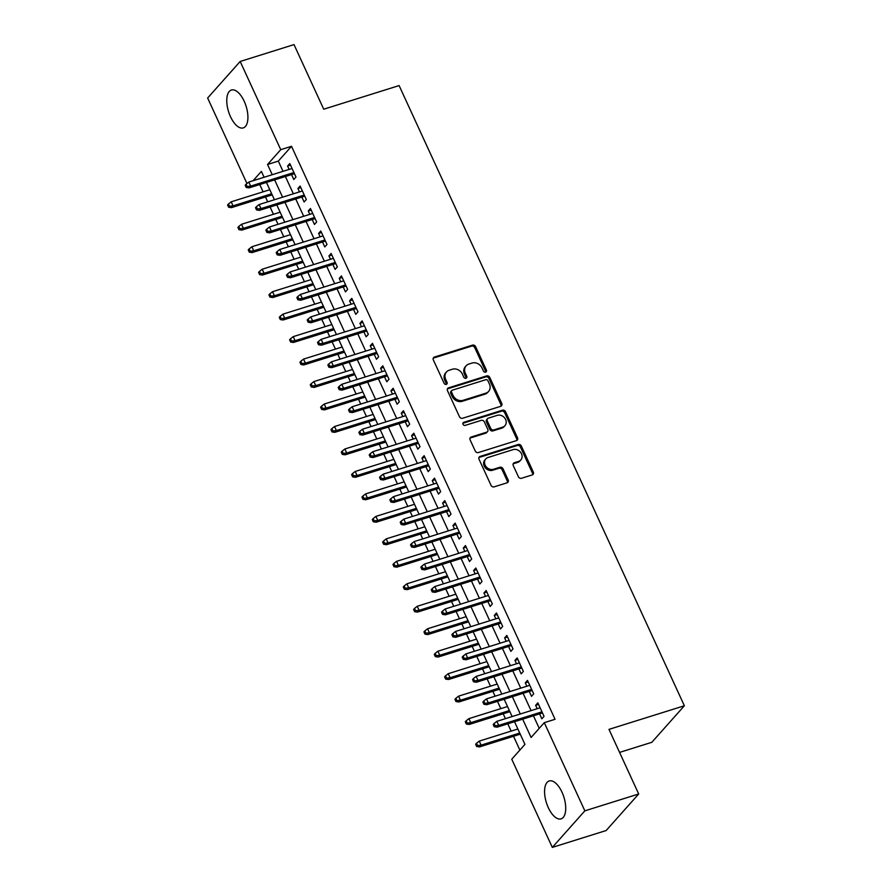 <?xml version="1.0" encoding="UTF-8"?>
<svg xmlns="http://www.w3.org/2000/svg" width="892" height="892" viewBox="0 0 892 892"><rect width="100%" height="100%" fill="white"/><g stroke="black" fill="none" stroke-linecap="round" stroke-linejoin="round"><path stroke-width="1.34" d="M485.638 372.12A1.751 1.494 41.7 0 0 486.408 370.113L475.626 346.676A2.498 2.13 41.7 0 0 472.504 345.126L434.449 357.056A2.498 2.13 41.7 0 0 433.345 359.922L444.127 383.359A1.751 1.494 41.7 0 0 447.082 382.434L445.688 379.401A7.995 6.835 41.7 0 1 446.479 371.964A7.995 6.835 41.7 0 1 449.211 370.225L452.378 369.221A7.995 6.835 41.7 0 1 462.39 374.161L463.784 377.193A1.751 1.494 41.7 0 0 466.75 376.268L465.345 373.235A7.995 6.835 41.7 0 1 466.148 365.798A7.995 6.835 41.7 0 1 468.869 364.059L472.035 363.066A7.995 6.835 41.7 0 1 482.048 368.006L483.442 371.039A1.751 1.494 41.7 0 0 485.638 372.12A1.751 1.494 41.7 0 0 485.527 371.094L474.745 347.657A2.498 2.13 41.7 0 0 471.623 346.118L433.568 358.049A2.498 2.13 41.7 0 0 433.244 358.171M446.334 384.43A1.751 1.494 41.7 0 0 446.201 383.415L444.807 380.382L445.688 379.401M465.992 378.275A1.751 1.494 41.7 0 0 465.869 377.26L464.476 374.227L465.345 373.235M548.29 807.617A19.858 9.188 72.6 0 1 549.204 780.968A19.858 9.188 72.6 0 1 562.005 792.207A19.858 9.188 72.6 0 1 561.09 818.867A19.858 9.188 72.6 0 1 548.29 807.617M230.482 116.662A19.858 9.188 72.6 0 1 231.407 90.014A19.858 9.188 72.6 0 1 244.196 101.253A19.858 9.188 72.6 0 1 243.282 127.902A19.858 9.188 72.6 0 1 230.482 116.662M518.397 476.729A2.498 2.13 41.7 0 0 521.519 478.279L532.201 474.934A2.498 2.13 41.7 0 0 533.304 472.058L521.329 446.033A2.498 2.13 41.7 0 0 518.196 444.495L480.152 456.414A2.498 2.13 41.7 0 0 479.049 459.291L491.024 485.315A2.498 2.13 41.7 0 0 494.146 486.854L507.046 482.817A2.498 2.13 41.7 0 0 508.139 479.941L503.021 468.813A2.498 2.13 41.7 0 0 499.888 467.263L493.499 469.27A6.679 5.709 41.7 0 1 485.917 466.471A6.679 5.709 41.7 0 1 485.794 458.923A6.679 5.709 41.7 0 1 488.069 457.473L513.123 449.613A6.679 5.709 41.7 0 1 520.694 452.411A6.679 5.709 41.7 0 1 520.828 459.96A6.679 5.709 41.7 0 1 518.542 461.42L514.372 462.725A2.498 2.13 41.7 0 0 513.268 465.591L518.397 476.729M246.961 183.518L207.635 98.02L240.171 61.47L294.014 44.6L323.729 109.203L399.114 85.576L684.365 705.762L608.98 729.377L638.694 793.98L584.851 810.85L552.315 847.4L511.752 759.203L524.942 744.385L514.517 721.717M240.171 61.47L280.746 149.666L267.544 164.485L272.25 174.709M522.667 719.164L531.097 737.472L544.287 722.665L555.058 719.287L291.506 146.299L280.746 149.666M544.287 722.665L584.851 810.85M500.646 406.339A2.498 2.13 41.7 0 0 501.75 403.463L489.775 377.439A2.498 2.13 41.7 0 0 486.653 375.9L448.598 387.819A2.498 2.13 41.7 0 0 447.494 390.696L459.469 416.72A2.498 2.13 41.7 0 0 462.602 418.259L500.646 406.339M505.552 411.736L517.527 437.76A2.498 2.13 41.7 0 1 516.423 440.637L478.368 452.556A2.498 2.13 41.7 0 1 475.246 451.017L470.117 439.879A2.498 2.13 41.7 0 1 471.221 437.013L486.653 432.174A2.498 2.13 41.7 0 0 487.757 429.308L484.356 421.916A2.498 2.13 41.7 0 0 481.223 420.377L465.156 425.406A1.751 1.494 41.7 0 1 463.74 422.317L502.43 410.197A2.498 2.13 41.7 0 1 505.552 411.736L504.671 412.728L516.646 438.752L517.527 437.76M291.517 174.587L293.791 179.515L295.988 177.051L289.788 163.57L287.592 166.035L289.142 169.413M301.853 197.054L304.127 201.993L306.324 199.518L300.125 186.038L297.917 188.502L299.478 191.891M312.189 219.521L314.452 224.461L316.66 221.985L310.461 208.505L308.253 210.98L309.814 214.359M322.525 241.988L324.788 246.928L326.996 244.464L320.786 230.972L318.589 233.448L320.15 236.826M332.861 264.467L335.124 269.395L337.332 266.931L331.122 253.451L328.925 255.915L330.486 259.293M343.197 286.934L345.46 291.874L347.657 289.398L341.458 275.918L339.261 278.382L340.822 281.772M353.533 309.401L355.797 314.341L357.993 311.865L351.794 298.385L349.597 300.86L351.147 304.239M363.858 331.869L366.133 336.808L368.329 334.344L362.13 320.864L359.933 323.328L361.483 326.706M374.194 354.347L376.469 359.275L378.665 356.811L372.466 343.331L370.269 345.795L371.819 349.173M384.53 376.814L386.805 381.754L389.001 379.278L382.802 365.798L380.605 368.273L382.155 371.652M394.866 399.281L397.141 404.221L399.337 401.757L393.138 388.265L390.941 390.741L392.491 394.119M405.202 421.749L407.477 426.688L409.673 424.224L403.474 410.744L401.277 413.208L402.827 416.586M415.538 444.227L417.813 449.155L420.009 446.691L413.81 433.211L411.613 435.675L413.163 439.065M425.874 466.694L428.149 471.634L430.345 469.159L424.146 455.678L421.938 458.153L423.499 461.532M436.21 489.162L438.485 494.101L440.681 491.637L434.482 478.145L432.274 480.621L433.835 483.999M446.546 511.64L448.81 516.568L451.017 514.104L444.807 500.624L442.61 503.088L444.171 506.466M456.882 534.107L459.146 539.047L461.354 536.571L455.143 523.091L452.946 525.555L454.507 528.945M467.218 556.575L469.482 561.514L471.678 559.039L465.479 545.558L463.282 548.034L464.843 551.412M477.555 579.042L479.818 583.981L482.014 581.517L475.815 568.026L473.619 570.501L475.168 573.879M487.879 601.52L490.154 606.448L492.351 603.984L486.151 590.504L483.955 592.968L485.504 596.347M498.215 623.987L500.49 628.927L502.687 626.452L496.487 612.971L494.291 615.435L495.84 618.825M508.552 646.455L510.826 651.394L513.023 648.919L506.823 635.438L504.627 637.914L506.177 641.292M518.888 668.922L521.162 673.861L523.359 671.397L517.159 657.917L514.963 660.381L516.513 663.759M529.224 691.4L531.498 696.329L533.695 693.864L527.495 680.384L525.299 682.848L526.849 686.227M291.506 146.299L278.315 161.106L283.02 171.331M285.395 176.505L293.357 193.809M295.731 198.972L303.693 216.277M306.067 221.439L314.029 238.744M316.404 243.906L324.365 261.211M326.74 266.385L334.701 283.689M337.076 288.852L345.037 306.157M347.412 311.319L355.373 328.624M357.748 333.786L365.698 351.091M368.073 356.265L376.034 373.57M378.409 378.732L386.37 396.037M388.745 401.199L396.706 418.504M399.081 423.667L407.042 440.983M409.417 446.145L417.378 463.45M419.753 468.612L427.714 485.917M430.089 491.079L438.05 508.384M440.425 513.558L448.386 530.863M450.761 536.025L458.722 553.33M461.097 558.492L469.058 575.797M471.433 580.96L479.394 598.264M481.769 603.438L489.719 620.743M492.105 625.905L500.055 643.21M502.43 648.372L510.391 665.677M512.766 670.84L520.727 688.145M523.102 693.318L531.063 710.623M533.438 715.785L539.225 728.351M539.56 713.868L541.834 718.807L544.031 716.332L537.831 702.851L535.635 705.327L537.185 708.705M259.75 184.532L263.095 191.825M265.481 196.987L267.712 201.837M270.086 207.011L273.431 214.292M275.806 219.454L278.048 224.316M280.423 229.478L283.767 236.759M286.142 241.922L288.384 246.783M290.759 251.945L294.104 259.226M296.478 264.4L298.72 269.25M301.095 274.413L304.44 281.705M306.815 286.867L309.056 291.729M311.431 296.891L314.776 304.172M317.151 309.334L319.381 314.196M321.767 319.358L325.112 326.639M327.487 331.802L329.717 336.663M332.092 341.826L335.448 349.107M337.823 354.28L340.053 359.13M342.428 364.304L345.784 371.585M348.159 376.747L350.389 381.609M352.764 386.771L356.12 394.052M358.495 399.215L360.725 404.076M363.1 409.238L366.456 416.519M368.831 421.682L371.061 426.543M373.436 431.706L376.792 438.987M379.167 444.16L381.397 449.01M383.772 454.184L387.117 461.465M389.503 466.627L391.733 471.489M394.108 476.651L397.453 483.932M399.828 489.095L402.069 493.956M404.444 499.119L407.789 506.4M410.164 511.562L412.405 516.423M414.78 521.586L418.125 528.878M420.5 534.04L422.741 538.891M425.116 544.064L428.461 551.345M430.836 556.508L433.077 561.369M435.452 566.532L438.797 573.812M441.172 578.975L443.413 583.836M445.788 588.999L449.133 596.28M451.508 601.453L453.738 606.304M456.113 611.466L459.469 618.758M461.844 623.921L464.074 628.771M466.449 633.944L469.805 641.225M472.18 646.388L474.41 651.249M476.785 656.412L480.141 663.693M482.516 668.855L484.746 673.716M487.121 678.879L490.477 686.16M492.852 691.333L495.082 696.184M497.457 701.346L500.813 708.638M503.188 713.801L505.418 718.662M507.793 723.825L511.138 731.106M513.524 736.268L519.869 750.083M619.572 752.402L651.829 742.3L684.365 705.762M638.694 793.98L606.159 830.53L552.315 847.4M264.088 177.263L261.389 171.398L253.105 180.708M512.131 716.555L504.181 699.25M501.806 694.076L493.845 676.772M491.47 671.609L483.509 654.304M481.134 649.142L473.173 631.837M470.798 626.675L462.837 609.37M460.462 604.196L452.5 586.891M450.125 581.729L442.164 564.424M439.789 559.262L431.828 541.957M429.453 536.794L421.492 519.49M419.117 514.316L411.156 497.011M408.781 491.849L400.82 474.544M398.445 469.382L390.495 452.077M388.109 446.914L380.159 429.61M377.784 424.436L369.823 407.131M367.448 401.969L359.487 384.664M357.112 379.501L349.151 362.197M346.776 357.034L338.815 339.718M336.44 334.556L328.479 317.251M326.104 312.088L318.143 294.784M315.768 289.621L307.807 272.316M305.432 267.143L297.471 249.838M295.096 244.676L287.135 227.371M284.76 222.208L276.799 204.904M274.424 199.741L266.463 182.436M274.625 179.872L282.586 197.177M284.961 202.35L292.922 219.655M295.297 224.817L303.258 242.122M305.633 247.285L313.594 264.589M315.969 269.752L323.93 287.057M326.305 292.23L334.266 309.535M336.641 314.698L344.602 332.002M346.977 337.165L354.938 354.47M357.313 359.632L365.274 376.937M367.649 382.111L375.599 399.415M377.985 404.578L385.935 421.883M388.31 427.045L396.271 444.35M398.646 449.512L406.607 466.817M408.982 471.991L416.943 489.295M419.318 494.458L427.279 511.763M429.654 516.925L437.615 534.23M439.99 539.392L447.951 556.708M450.326 561.871L458.287 579.176M460.662 584.338L468.623 601.643M470.998 606.805L478.959 624.11M481.334 629.284L489.295 646.588M491.67 651.751L499.62 669.056M502.006 674.218L509.956 691.523M512.331 696.685L520.292 713.99M278.315 161.106L267.544 164.485M287.592 166.035L290.502 165.12M297.917 188.502L300.838 187.599M308.253 210.98L311.174 210.066M318.589 233.448L321.51 232.533M328.925 255.915L331.846 255M339.261 278.382L342.171 277.479M349.597 300.86L352.507 299.946M359.933 323.328L362.843 322.413M370.269 345.795L373.179 344.881M380.605 368.273L383.515 367.359M390.941 390.741L393.851 389.826M401.277 413.208L404.188 412.294M411.613 435.675L414.524 434.761M421.938 458.153L424.86 457.239M432.274 480.621L435.196 479.706M442.61 503.088L445.532 502.174M452.946 525.555L455.868 524.641M463.282 548.034L466.193 547.119M473.619 570.501L476.529 569.587M483.955 592.968L486.865 592.054M494.291 615.435L497.201 614.532M504.627 637.914L507.537 636.999M514.963 660.381L517.873 659.467M525.299 682.848L528.209 681.934M535.635 705.327L538.545 704.412M466.148 365.798L465.267 366.79A7.995 6.835 41.7 0 0 464.476 374.227M446.479 371.964L445.599 372.945A7.995 6.835 41.7 0 0 444.807 380.382M500.969 406.206A2.498 2.13 41.7 0 0 500.869 404.455L488.894 378.431A2.498 2.13 41.7 0 0 485.772 376.881L447.717 388.812A2.498 2.13 41.7 0 0 447.394 388.945M487.935 380.795A1.751 1.494 41.7 0 0 485.75 379.713L452.344 390.183A1.751 1.494 41.7 0 0 451.575 392.19L453.047 395.39A7.995 6.835 41.7 0 0 463.06 400.33L485.884 393.171A7.995 6.835 41.7 0 0 488.615 391.432A7.995 6.835 41.7 0 0 489.407 383.995L487.935 380.795M451.742 390.562L450.873 391.555A1.751 1.494 41.7 0 0 450.694 393.182L451.575 392.19M488.615 391.432L487.734 392.413A7.995 6.835 41.7 0 1 485.003 394.164L462.179 401.311A7.995 6.835 41.7 0 1 452.166 396.371L450.694 393.182M516.747 440.503A2.498 2.13 41.7 0 0 516.646 438.752M487.5 431.628L486.619 432.62A2.498 2.13 41.7 0 1 485.772 433.155L470.34 437.994A2.498 2.13 41.7 0 0 470.017 438.128M463.74 422.317L462.859 423.31A1.751 1.494 41.7 0 0 462.837 423.31L501.549 411.179L502.43 410.197M502.664 427.156A6.679 5.709 41.7 0 0 504.95 425.696A6.679 5.709 41.7 0 0 504.816 418.147A6.679 5.709 41.7 0 0 497.234 415.349L488.415 418.125A2.498 2.13 41.7 0 0 487.311 420.991L490.712 428.372A2.498 2.13 41.7 0 0 493.845 429.922L502.664 427.156L501.783 428.138A6.679 5.709 41.7 0 0 504.069 426.688L504.95 425.696M487.556 418.66L486.686 419.653A2.498 2.13 41.7 0 0 486.43 421.972L487.311 420.991M501.783 428.138L492.964 430.903A2.498 2.13 41.7 0 1 489.831 429.364L486.43 421.972M504.671 412.728A2.498 2.13 41.7 0 0 501.549 411.179M520.828 459.96L519.947 460.952A6.679 5.709 41.7 0 1 517.672 462.402L513.491 463.717A2.498 2.13 41.7 0 0 513.168 463.851M485.794 458.923L484.913 459.915A6.679 5.709 41.7 0 0 485.036 467.464A6.679 5.709 41.7 0 0 492.618 470.251L493.499 469.27M507.358 482.683A2.498 2.13 41.7 0 0 507.258 480.933L502.14 469.794A2.498 2.13 41.7 0 0 499.007 468.255L492.618 470.251M532.524 474.8A2.498 2.13 41.7 0 0 532.424 473.05L520.449 447.026A2.498 2.13 41.7 0 0 517.315 445.476L479.272 457.406A2.498 2.13 41.7 0 0 478.948 457.54M228.464 203.989L227.583 204.982L228.62 207.223L229.489 206.23L228.464 203.989L231.195 201.815L233.057 205.862L231.474 207.635L272.194 194.88M229.489 206.23L233.057 205.862L271.681 193.754M231.195 201.815L269.819 189.717M231.474 207.635L228.62 207.223M247.084 186.484L246.047 184.231L245.166 185.224L246.203 187.465L247.084 186.484L250.652 186.105L248.79 182.068L292.052 168.499M293.914 172.546L250.652 186.105L249.069 187.889L294.427 173.672M246.203 187.465L249.069 187.889M248.79 182.068L246.047 184.231M238.8 226.457L237.919 227.449L238.945 229.69L239.825 228.709L238.8 226.457L241.531 224.282L243.393 228.33L241.81 230.114L282.53 217.347M239.825 228.709L243.393 228.33L282.017 216.232M241.531 224.282L280.155 212.185M241.81 230.114L238.945 229.69M249.136 248.924L248.255 249.916L249.281 252.168L250.161 251.176L249.136 248.924L251.867 246.761L253.729 250.797L252.146 252.581L292.866 239.814M250.161 251.176L253.729 250.797L292.353 238.699M251.867 246.761L290.491 234.652M252.146 252.581L249.281 252.168M259.46 271.402L258.591 272.383L259.617 274.636L260.497 273.643L259.46 271.402L262.203 269.228L264.065 273.275L262.482 275.048L303.202 262.293M260.497 273.643L264.065 273.275L302.678 261.166M262.203 269.228L300.827 257.13M262.482 275.048L259.617 274.636M269.797 293.869L268.927 294.862L269.953 297.103L270.834 296.122L269.797 293.869L272.539 291.695L274.401 295.743L272.818 297.515L313.538 284.76M270.834 296.122L274.401 295.743L313.014 283.645M272.539 291.695L311.163 279.597M272.818 297.515L269.953 297.103M257.42 208.951L256.383 206.71L255.502 207.691L256.539 209.943L257.42 208.951L260.988 208.583L259.126 204.536L302.388 190.977M304.25 195.013L260.988 208.583L259.405 210.356L304.763 196.14M256.539 209.943L259.405 210.356M259.126 204.536L256.383 206.71M267.756 231.418L266.719 229.177L265.838 230.158L266.875 232.411L267.756 231.418L271.324 231.05L269.462 227.003L312.724 213.444M314.586 217.492L271.324 231.05L269.741 232.823L315.099 218.607M266.875 232.411L269.741 232.823M269.462 227.003L266.719 229.177M278.092 253.897L277.055 251.644L276.174 252.637L277.211 254.878L278.092 253.897L281.649 253.518L279.798 249.47L323.06 235.912M324.922 239.959L281.649 253.518L280.066 255.302L325.435 241.074M277.211 254.878L280.066 255.302M279.798 249.47L277.055 251.644M288.428 276.364L287.391 274.112L286.51 275.104L287.547 277.345L288.428 276.364L291.985 275.985L290.134 271.949L333.396 258.379M335.258 262.426L291.985 275.985L290.402 277.769L335.771 263.553M287.547 277.345L290.402 277.769M290.134 271.949L287.391 274.112M280.133 316.337L279.252 317.329L280.289 319.57L281.17 318.589L280.133 316.337L282.875 314.174L284.738 318.21L283.154 319.994L323.874 307.227M281.17 318.589L284.738 318.21L323.35 306.112M282.875 314.174L321.488 302.065M283.154 319.994L280.289 319.57M298.764 298.831L297.727 296.59L296.846 297.571L297.883 299.823L298.764 298.831L302.321 298.463L300.459 294.416L343.732 280.857M345.594 284.905L302.321 298.463L300.738 300.236L346.107 286.02M297.883 299.823L300.738 300.236M300.459 294.416L297.727 296.59M290.469 338.815L289.588 339.796L290.625 342.049L291.506 341.056L290.469 338.815L293.212 336.641L295.074 340.688L293.49 342.461L334.199 329.705M291.506 341.056L295.074 340.688L333.686 328.579M293.212 336.641L331.824 324.532M293.49 342.461L290.625 342.049M309.089 321.298L308.063 319.057L307.183 320.038L308.219 322.291L309.089 321.298L312.657 320.93L310.795 316.883L354.068 303.325M355.93 307.372L312.657 320.93L311.074 322.703L356.443 308.487M308.219 322.291L311.074 322.703M310.795 316.883L308.063 319.057M300.805 361.282L299.924 362.263L300.961 364.516L301.842 363.523L300.805 361.282L303.548 359.108L305.41 363.155L303.826 364.928L344.535 352.173M301.842 363.523L305.41 363.155L344.022 351.047M303.548 359.108L342.16 347.01M303.826 364.928L300.961 364.516M319.425 343.777L318.399 341.524L317.519 342.517L318.555 344.758L319.425 343.777L322.993 343.398L321.131 339.35L364.404 325.792M366.266 329.839L322.993 343.398L321.41 345.182L366.779 330.965M318.555 344.758L321.41 345.182M321.131 339.35L318.399 341.524M311.141 383.75L310.26 384.742L311.297 386.983L312.178 386.002L311.141 383.75L313.884 381.575L315.746 385.623L314.162 387.396L354.871 374.64M312.178 386.002L315.746 385.623L354.358 373.525M313.884 381.575L352.496 369.478M314.162 387.396L311.297 386.983M329.761 366.244L328.735 363.992L327.855 364.984L328.88 367.225L329.761 366.244L333.329 365.865L331.467 361.829L374.74 348.27M376.602 352.307L333.329 365.865L331.746 367.649L377.115 353.433M328.88 367.225L331.746 367.649M331.467 361.829L328.735 363.992M321.477 406.217L320.596 407.209L321.633 409.45L322.514 408.469L321.477 406.217L324.22 404.054L326.071 408.09L324.487 409.874L365.207 397.107M322.514 408.469L326.071 408.09L364.694 395.992M324.22 404.054L362.832 391.945M324.487 409.874L321.633 409.45M340.097 388.711L339.072 386.47L338.191 387.451L339.216 389.704L340.097 388.711L343.665 388.343L341.803 384.296L385.076 370.738M386.927 374.785L343.665 388.343L342.082 390.116L387.451 375.9M339.216 389.704L342.082 390.116M341.803 384.296L339.072 386.47M331.813 428.695L330.932 429.676L331.969 431.929L332.85 430.936L331.813 428.695L334.556 426.521L336.407 430.568L334.823 432.341L375.543 419.586M332.85 430.936L336.407 430.568L375.03 418.459M334.556 426.521L373.168 414.412M334.823 432.341L331.969 431.929M350.433 411.179L349.396 408.937L348.527 409.93L349.553 412.171L350.433 411.179L354.001 410.811L352.139 406.763L395.412 393.205M397.263 397.252L354.001 410.811L352.418 412.583L397.787 398.367M349.553 412.171L352.418 412.583M352.139 406.763L349.396 408.937M342.149 451.162L341.268 452.144L342.305 454.396L343.186 453.404L342.149 451.162L344.881 448.988L346.743 453.036L345.159 454.808L385.879 442.053M343.186 453.404L346.743 453.036L385.366 440.927M344.881 448.988L383.504 436.89M345.159 454.808L342.305 454.396M360.769 433.657L359.732 431.405L358.852 432.397L359.889 434.638L360.769 433.657L364.337 433.278L362.475 429.23L405.737 415.672M407.599 419.719L364.337 433.278L362.754 435.062L408.112 420.846M359.889 434.638L362.754 435.062M362.475 429.23L359.732 431.405M352.485 473.63L351.604 474.622L352.641 476.863L353.511 475.882L352.485 473.63L355.217 471.455L357.079 475.503L355.495 477.287L396.215 464.52M353.511 475.882L357.079 475.503L395.702 463.405M355.217 471.455L393.84 459.358M355.495 477.287L352.641 476.863M371.105 456.124L370.068 453.872L369.188 454.864L370.225 457.117L371.105 456.124L374.673 455.745L372.811 451.709L416.073 438.15M417.935 442.187L374.673 455.745L373.09 457.529L418.448 443.313M370.225 457.117L373.09 457.529M372.811 451.709L370.068 453.872M381.442 478.591L380.405 476.35L379.524 477.332L380.561 479.584L381.442 478.591L385.01 478.223L383.147 474.176L426.409 460.618M428.272 464.665L385.01 478.223L383.426 479.996L428.784 465.78M380.561 479.584L383.426 479.996M383.147 474.176L380.405 476.35M391.778 501.07L390.741 498.818L389.86 499.81L390.897 502.051L391.778 501.07L395.346 500.691L393.483 496.643L436.745 483.085M438.608 487.132L395.346 500.691L393.762 502.464L439.12 488.247M390.897 502.051L393.762 502.464M393.483 496.643L390.741 498.818M362.821 496.097L361.94 497.089L362.966 499.33L363.847 498.349L362.821 496.097L365.553 493.934L367.415 497.97L365.832 499.754L406.551 486.987M363.847 498.349L367.415 497.97L406.038 485.872M365.553 493.934L404.176 481.825M365.832 499.754L362.966 499.33M373.157 518.575L372.276 519.557L373.302 521.809L374.183 520.817L373.157 518.575L375.889 516.401L377.751 520.449L376.168 522.221L416.887 509.466M374.183 520.817L377.751 520.449L416.374 508.34M375.889 516.401L414.512 504.292M376.168 522.221L373.302 521.809M383.493 541.043L382.612 542.024L383.638 544.276L384.519 543.284L383.493 541.043L386.225 538.868L388.087 542.916L386.504 544.689L427.223 531.933M384.519 543.284L388.087 542.916L426.71 530.807M386.225 538.868L424.848 526.771M386.504 544.689L383.638 544.276M402.114 523.537L401.077 521.285L400.196 522.277L401.233 524.518L402.114 523.537L405.67 523.158L403.82 519.122L447.082 505.552M448.944 509.6L405.67 523.158L404.087 524.942L449.457 510.726M401.233 524.518L404.087 524.942M403.82 519.122L401.077 521.285M393.818 563.51L392.948 564.502L393.974 566.743L394.855 565.762L393.818 563.51L396.561 561.336L398.423 565.383L396.84 567.167L437.559 554.4M394.855 565.762L398.423 565.383L437.035 553.285M396.561 561.336L435.185 549.238M396.84 567.167L393.974 566.743M412.45 546.004L411.413 543.763L410.532 544.744L411.569 546.997L412.45 546.004L416.007 545.636L414.156 541.589L457.418 528.031M459.28 532.067L416.007 545.636L414.423 547.409L459.793 533.193M411.569 546.997L414.423 547.409M414.156 541.589L411.413 543.763M404.154 585.977L403.273 586.969L404.31 589.222L405.191 588.229L404.154 585.977L406.897 583.814L408.759 587.85L407.176 589.634L447.895 576.868M405.191 588.229L408.759 587.85L447.371 575.753M406.897 583.814L445.521 571.705M407.176 589.634L404.31 589.222M422.786 568.472L421.749 566.23L420.868 567.212L421.905 569.464L422.786 568.472L426.343 568.104L424.481 564.056L467.754 550.498M469.616 554.545L426.343 568.104L424.759 569.876L470.129 555.66M421.905 569.464L424.759 569.876M424.481 564.056L421.749 566.23M414.49 608.456L413.609 609.437L414.646 611.689L415.527 610.697L414.49 608.456L417.233 606.281L419.095 610.329L417.512 612.102L458.22 599.346M415.527 610.697L419.095 610.329L457.707 598.22M417.233 606.281L455.845 594.183M417.512 612.102L414.646 611.689M433.111 590.95L432.085 588.698L431.204 589.69L432.241 591.931L433.111 590.95L436.679 590.571L434.817 586.523L478.09 572.965M479.952 577.013L436.679 590.571L435.095 592.344L480.465 578.127M432.241 591.931L435.095 592.344M434.817 586.523L432.085 588.698M424.826 630.923L423.945 631.915L424.982 634.156L425.863 633.164L424.826 630.923L427.569 628.748L429.431 632.796L427.848 634.569L468.556 621.813M425.863 633.164L429.431 632.796L468.044 620.698M427.569 628.748L466.182 616.651M427.848 634.569L424.982 634.156M443.447 613.417L442.421 611.165L441.54 612.157L442.577 614.398L443.447 613.417L447.015 613.038L445.153 609.002L488.426 595.432M490.288 599.48L447.015 613.038L445.431 614.822L490.801 600.606M442.577 614.398L445.431 614.822M445.153 609.002L442.421 611.165M435.162 653.39L434.281 654.382L435.318 656.623L436.199 655.642L435.162 653.39L437.905 651.216L439.767 655.263L438.184 657.047L478.892 644.28M436.199 655.642L439.767 655.263L478.38 643.165M437.905 651.216L476.518 639.118M438.184 657.047L435.318 656.623M453.783 635.884L452.757 633.643L451.876 634.625L452.902 636.877L453.783 635.884L457.351 635.517L455.489 631.469L498.762 617.911M500.624 621.947L457.351 635.517L455.767 637.289L501.137 623.073M452.902 636.877L455.767 637.289M455.489 631.469L452.757 633.643M445.498 675.857L444.617 676.85L445.654 679.102L446.535 678.11L445.498 675.857L448.241 673.694L450.092 677.73L448.509 679.514L489.229 666.759M446.535 678.11L450.092 677.73L488.716 665.633M448.241 673.694L486.854 661.585M448.509 679.514L445.654 679.102M464.119 658.352L463.093 656.111L462.212 657.092L463.238 659.344L464.119 658.352L467.687 657.984L465.825 653.936L509.098 640.378M510.949 644.425L467.687 657.984L466.103 659.757L511.473 645.54M463.238 659.344L466.103 659.757M465.825 653.936L463.093 656.111M455.834 698.336L454.953 699.317L455.99 701.569L456.871 700.577L455.834 698.336L458.577 696.161L460.428 700.209L458.845 701.982L499.565 689.226M456.871 700.577L460.428 700.209L499.052 688.1M458.577 696.161L497.19 684.064M458.845 701.982L455.99 701.569M474.455 680.83L473.418 678.578L472.548 679.57L473.574 681.811L474.455 680.83L478.023 680.451L476.161 676.404L519.434 662.845M521.285 666.893L478.023 680.451L476.44 682.235L521.809 668.008M473.574 681.811L476.44 682.235M476.161 676.404L473.418 678.578M466.17 720.803L465.29 721.795L466.326 724.036L467.207 723.055L466.17 720.803L468.902 718.629L470.764 722.676L469.181 724.449L509.901 711.693M467.207 723.055L470.764 722.676L509.388 710.578M468.902 718.629L507.526 706.531M469.181 724.449L466.326 724.036M484.791 703.297L483.754 701.045L482.884 702.037L483.91 704.279L484.791 703.297L488.359 702.918L486.497 698.882L529.759 685.324M531.621 689.36L488.359 702.918L486.776 704.702L532.145 690.486M483.91 704.279L486.776 704.702M486.497 698.882L483.754 701.045M476.506 743.27L475.626 744.263L476.663 746.504L477.532 745.522L476.506 743.27L479.238 741.107L481.1 745.143L479.517 746.927L520.237 734.161M477.532 745.522L481.1 745.143L519.724 733.046M479.238 741.107L517.862 728.998M479.517 746.927L476.663 746.504M495.127 725.765L494.09 723.524L493.209 724.505L494.246 726.757L495.127 725.765L498.695 725.397L496.833 721.349L540.095 707.791M541.957 711.838L498.695 725.397L497.112 727.17L542.47 712.953M494.246 726.757L497.112 727.17M496.833 721.349L494.09 723.524M485.527 371.094L486.408 370.113M446.201 383.415L447.082 382.434M465.869 377.26L466.75 376.268M433.568 358.049L434.449 357.056M471.623 346.118L472.504 345.126M474.745 347.657L475.626 346.676M447.717 388.812L448.598 387.819M485.772 376.881L486.653 375.9M488.894 378.431L489.775 377.439M500.869 404.455L501.75 403.463M452.166 396.371L453.047 395.39M462.179 401.311L463.06 400.33M485.003 394.164L485.884 393.171M470.34 437.994L471.221 437.013M485.772 433.155L486.653 432.174M489.831 429.364L490.712 428.372M492.964 430.903L493.845 429.922M513.491 463.717L514.372 462.725M517.672 462.402L518.542 461.42M499.007 468.255L499.888 467.263M502.14 469.794L503.021 468.813M507.258 480.933L508.139 479.941M479.272 457.406L480.152 456.414M517.315 445.476L518.196 444.495M520.449 447.026L521.329 446.033M532.424 473.05L533.304 472.058"/></g></svg>
